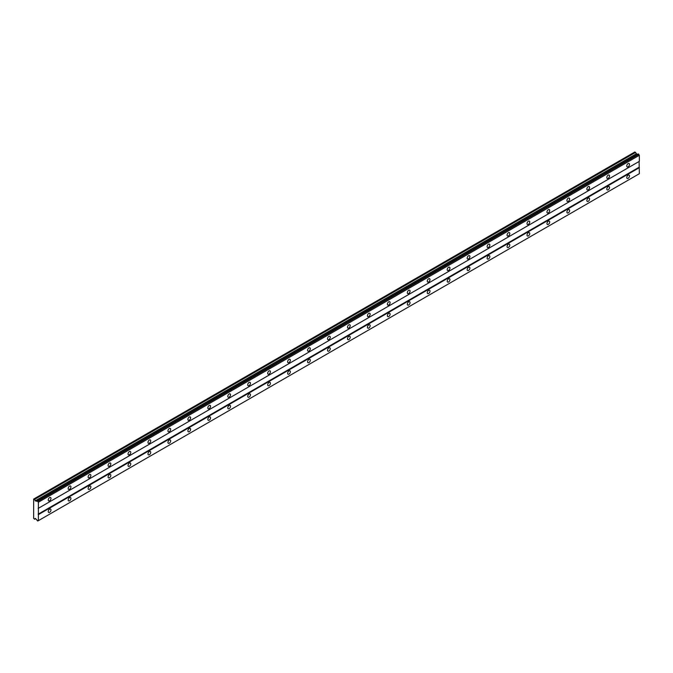 <?xml version="1.0" encoding="UTF-8"?>
<svg xmlns="http://www.w3.org/2000/svg" width="673" height="673" viewBox="0 0 673 673"><rect width="100%" height="100%" fill="white"/><g stroke="black" fill="none" stroke-linecap="round" stroke-linejoin="round"><path stroke-width="1.01" d="M628.128 166.795A1.943 1.119 120 0 0 629.398 165.087A1.943 1.119 120 0 0 629.095 163.531A1.943 1.119 120 0 0 628.128 163.632A1.943 1.119 120 0 0 626.857 165.339A1.943 1.119 120 0 0 627.16 166.896A1.943 1.119 120 0 0 628.128 166.795M49.609 500.805A1.943 1.119 120 0 0 50.879 499.097A1.943 1.119 120 0 0 50.576 497.54A1.943 1.119 120 0 0 49.609 497.633A1.943 1.119 120 0 0 48.338 499.349A1.943 1.119 120 0 0 48.641 500.897A1.943 1.119 120 0 0 49.609 500.805M69.555 489.288A1.943 1.119 120 0 0 70.825 487.58A1.943 1.119 120 0 0 70.53 486.024A1.943 1.119 120 0 0 69.555 486.116A1.943 1.119 120 0 0 68.293 487.824A1.943 1.119 120 0 0 68.587 489.38A1.943 1.119 120 0 0 69.555 489.288M89.509 477.771A1.943 1.119 120 0 0 90.771 476.055A1.943 1.119 120 0 0 90.476 474.507A1.943 1.119 120 0 0 89.509 474.6A1.943 1.119 120 0 0 88.239 476.307A1.943 1.119 120 0 0 88.533 477.864A1.943 1.119 120 0 0 89.509 477.771M109.455 466.254A1.943 1.119 120 0 0 110.725 464.538A1.943 1.119 120 0 0 110.422 462.99A1.943 1.119 120 0 0 109.455 463.083A1.943 1.119 120 0 0 108.185 464.791A1.943 1.119 120 0 0 108.488 466.347A1.943 1.119 120 0 0 109.455 466.254M129.401 454.729A1.943 1.119 120 0 0 130.671 453.022A1.943 1.119 120 0 0 130.377 451.474A1.943 1.119 120 0 0 129.401 451.566A1.943 1.119 120 0 0 128.139 453.274A1.943 1.119 120 0 0 128.434 454.83A1.943 1.119 120 0 0 129.401 454.729M149.356 443.213A1.943 1.119 120 0 0 150.617 441.505A1.943 1.119 120 0 0 150.323 439.949A1.943 1.119 120 0 0 149.356 440.049A1.943 1.119 120 0 0 148.085 441.757A1.943 1.119 120 0 0 148.388 443.314A1.943 1.119 120 0 0 149.356 443.213M169.302 431.696A1.943 1.119 120 0 0 170.572 429.988A1.943 1.119 120 0 0 170.269 428.432A1.943 1.119 120 0 0 169.302 428.533A1.943 1.119 120 0 0 168.04 430.24A1.943 1.119 120 0 0 168.334 431.797A1.943 1.119 120 0 0 169.302 431.696M189.256 420.179A1.943 1.119 120 0 0 190.518 418.471A1.943 1.119 120 0 0 190.223 416.915A1.943 1.119 120 0 0 189.256 417.016A1.943 1.119 120 0 0 187.986 418.724A1.943 1.119 120 0 0 188.28 420.28A1.943 1.119 120 0 0 189.256 420.179M209.202 408.662A1.943 1.119 120 0 0 210.464 406.955A1.943 1.119 120 0 0 210.169 405.398A1.943 1.119 120 0 0 209.202 405.499A1.943 1.119 120 0 0 207.932 407.207A1.943 1.119 120 0 0 208.235 408.763A1.943 1.119 120 0 0 209.202 408.662M229.148 397.146A1.943 1.119 120 0 0 230.418 395.438A1.943 1.119 120 0 0 230.116 393.882A1.943 1.119 120 0 0 229.148 393.983A1.943 1.119 120 0 0 227.886 395.69A1.943 1.119 120 0 0 228.181 397.238A1.943 1.119 120 0 0 229.148 397.146M249.103 385.629A1.943 1.119 120 0 0 250.364 383.921A1.943 1.119 120 0 0 250.07 382.365A1.943 1.119 120 0 0 249.103 382.457A1.943 1.119 120 0 0 247.832 384.174A1.943 1.119 120 0 0 248.127 385.722A1.943 1.119 120 0 0 249.103 385.629M269.049 374.112A1.943 1.119 120 0 0 270.319 372.405A1.943 1.119 120 0 0 270.016 370.848A1.943 1.119 120 0 0 269.049 370.941A1.943 1.119 120 0 0 267.778 372.657A1.943 1.119 120 0 0 268.081 374.205A1.943 1.119 120 0 0 269.049 374.112M288.995 362.596A1.943 1.119 120 0 0 290.265 360.888A1.943 1.119 120 0 0 289.97 359.332A1.943 1.119 120 0 0 288.995 359.424A1.943 1.119 120 0 0 287.733 361.132A1.943 1.119 120 0 0 288.027 362.688A1.943 1.119 120 0 0 288.995 362.596M308.949 351.079A1.943 1.119 120 0 0 310.211 349.371A1.943 1.119 120 0 0 309.916 347.815A1.943 1.119 120 0 0 308.949 347.907A1.943 1.119 120 0 0 307.679 349.615A1.943 1.119 120 0 0 307.973 351.171A1.943 1.119 120 0 0 308.949 351.079M328.895 339.562A1.943 1.119 120 0 0 330.165 337.846A1.943 1.119 120 0 0 329.863 336.298A1.943 1.119 120 0 0 328.895 336.391A1.943 1.119 120 0 0 327.625 338.098A1.943 1.119 120 0 0 327.928 339.655A1.943 1.119 120 0 0 328.895 339.562M348.841 328.045A1.943 1.119 120 0 0 350.111 326.329A1.943 1.119 120 0 0 349.817 324.781A1.943 1.119 120 0 0 348.841 324.874A1.943 1.119 120 0 0 347.579 326.582A1.943 1.119 120 0 0 347.874 328.138A1.943 1.119 120 0 0 348.841 328.045M368.796 316.52A1.943 1.119 120 0 0 370.057 314.813A1.943 1.119 120 0 0 369.763 313.265A1.943 1.119 120 0 0 368.796 313.357A1.943 1.119 120 0 0 367.525 315.065A1.943 1.119 120 0 0 367.82 316.621A1.943 1.119 120 0 0 368.796 316.52M388.742 305.004A1.943 1.119 120 0 0 390.012 303.296A1.943 1.119 120 0 0 389.709 301.74A1.943 1.119 120 0 0 388.742 301.841A1.943 1.119 120 0 0 387.471 303.548A1.943 1.119 120 0 0 387.774 305.105A1.943 1.119 120 0 0 388.742 305.004M408.688 293.487A1.943 1.119 120 0 0 409.958 291.779A1.943 1.119 120 0 0 409.664 290.223A1.943 1.119 120 0 0 408.688 290.324A1.943 1.119 120 0 0 407.426 292.032A1.943 1.119 120 0 0 407.72 293.588A1.943 1.119 120 0 0 408.688 293.487M428.642 281.97A1.943 1.119 120 0 0 429.904 280.262A1.943 1.119 120 0 0 429.61 278.706A1.943 1.119 120 0 0 428.642 278.807A1.943 1.119 120 0 0 427.372 280.515A1.943 1.119 120 0 0 427.666 282.071A1.943 1.119 120 0 0 428.642 281.97M448.588 270.453A1.943 1.119 120 0 0 449.858 268.746A1.943 1.119 120 0 0 449.556 267.189A1.943 1.119 120 0 0 448.588 267.29A1.943 1.119 120 0 0 447.318 268.998A1.943 1.119 120 0 0 447.621 270.554A1.943 1.119 120 0 0 448.588 270.453M468.534 258.937A1.943 1.119 120 0 0 469.804 257.229A1.943 1.119 120 0 0 469.51 255.673A1.943 1.119 120 0 0 468.534 255.774A1.943 1.119 120 0 0 467.272 257.481A1.943 1.119 120 0 0 467.567 259.029A1.943 1.119 120 0 0 468.534 258.937M488.489 247.42A1.943 1.119 120 0 0 489.751 245.712A1.943 1.119 120 0 0 489.456 244.156A1.943 1.119 120 0 0 488.489 244.249A1.943 1.119 120 0 0 487.218 245.965A1.943 1.119 120 0 0 487.513 247.513A1.943 1.119 120 0 0 488.489 247.42M508.435 235.903A1.943 1.119 120 0 0 509.705 234.196A1.943 1.119 120 0 0 509.402 232.639A1.943 1.119 120 0 0 508.435 232.732A1.943 1.119 120 0 0 507.164 234.448A1.943 1.119 120 0 0 507.467 235.996A1.943 1.119 120 0 0 508.435 235.903M528.381 224.387A1.943 1.119 120 0 0 529.651 222.679A1.943 1.119 120 0 0 529.357 221.123A1.943 1.119 120 0 0 528.381 221.215A1.943 1.119 120 0 0 527.119 222.923A1.943 1.119 120 0 0 527.413 224.479A1.943 1.119 120 0 0 528.381 224.387M548.335 212.87A1.943 1.119 120 0 0 549.597 211.162A1.943 1.119 120 0 0 549.303 209.606A1.943 1.119 120 0 0 548.335 209.698A1.943 1.119 120 0 0 547.065 211.406A1.943 1.119 120 0 0 547.359 212.962A1.943 1.119 120 0 0 548.335 212.87M568.281 201.353A1.943 1.119 120 0 0 569.551 199.637A1.943 1.119 120 0 0 569.249 198.089A1.943 1.119 120 0 0 568.281 198.182A1.943 1.119 120 0 0 567.011 199.889A1.943 1.119 120 0 0 567.314 201.446A1.943 1.119 120 0 0 568.281 201.353M588.227 189.836A1.943 1.119 120 0 0 589.498 188.12A1.943 1.119 120 0 0 589.203 186.572A1.943 1.119 120 0 0 588.227 186.665A1.943 1.119 120 0 0 586.965 188.373A1.943 1.119 120 0 0 587.26 189.929A1.943 1.119 120 0 0 588.227 189.836M608.182 178.311A1.943 1.119 120 0 0 609.444 176.604A1.943 1.119 120 0 0 609.149 175.056A1.943 1.119 120 0 0 608.182 175.148A1.943 1.119 120 0 0 606.911 176.856A1.943 1.119 120 0 0 607.206 178.412A1.943 1.119 120 0 0 608.182 178.311M628.128 178.311A1.943 1.119 120 0 0 629.398 176.604A1.943 1.119 120 0 0 629.095 175.056A1.943 1.119 120 0 0 628.128 175.148A1.943 1.119 120 0 0 626.857 176.856A1.943 1.119 120 0 0 627.16 178.412A1.943 1.119 120 0 0 628.128 178.311M49.609 512.321A1.943 1.119 120 0 0 50.879 510.614A1.943 1.119 120 0 0 50.576 509.057A1.943 1.119 120 0 0 49.609 509.15A1.943 1.119 120 0 0 48.338 510.866A1.943 1.119 120 0 0 48.641 512.414A1.943 1.119 120 0 0 49.609 512.321M69.555 500.805A1.943 1.119 120 0 0 70.825 499.097A1.943 1.119 120 0 0 70.53 497.54A1.943 1.119 120 0 0 69.555 497.633A1.943 1.119 120 0 0 68.293 499.349A1.943 1.119 120 0 0 68.587 500.897A1.943 1.119 120 0 0 69.555 500.805M89.509 489.288A1.943 1.119 120 0 0 90.771 487.58A1.943 1.119 120 0 0 90.476 486.024A1.943 1.119 120 0 0 89.509 486.116A1.943 1.119 120 0 0 88.239 487.824A1.943 1.119 120 0 0 88.533 489.38A1.943 1.119 120 0 0 89.509 489.288M109.455 477.771A1.943 1.119 120 0 0 110.725 476.063A1.943 1.119 120 0 0 110.422 474.507A1.943 1.119 120 0 0 109.455 474.6A1.943 1.119 120 0 0 108.185 476.307A1.943 1.119 120 0 0 108.488 477.864A1.943 1.119 120 0 0 109.455 477.771M129.401 466.254A1.943 1.119 120 0 0 130.671 464.538A1.943 1.119 120 0 0 130.377 462.99A1.943 1.119 120 0 0 129.401 463.083A1.943 1.119 120 0 0 128.139 464.791A1.943 1.119 120 0 0 128.434 466.347A1.943 1.119 120 0 0 129.401 466.254M149.356 454.738A1.943 1.119 120 0 0 150.617 453.022A1.943 1.119 120 0 0 150.323 451.474A1.943 1.119 120 0 0 149.356 451.566A1.943 1.119 120 0 0 148.085 453.274A1.943 1.119 120 0 0 148.388 454.83A1.943 1.119 120 0 0 149.356 454.738M169.302 443.213A1.943 1.119 120 0 0 170.572 441.505A1.943 1.119 120 0 0 170.269 439.957A1.943 1.119 120 0 0 169.302 440.049A1.943 1.119 120 0 0 168.04 441.757A1.943 1.119 120 0 0 168.334 443.314A1.943 1.119 120 0 0 169.302 443.213M189.256 431.696A1.943 1.119 120 0 0 190.518 429.988A1.943 1.119 120 0 0 190.223 428.432A1.943 1.119 120 0 0 189.256 428.533A1.943 1.119 120 0 0 187.986 430.24A1.943 1.119 120 0 0 188.28 431.797A1.943 1.119 120 0 0 189.256 431.696M209.202 420.179A1.943 1.119 120 0 0 210.464 418.471A1.943 1.119 120 0 0 210.169 416.915A1.943 1.119 120 0 0 209.202 417.016A1.943 1.119 120 0 0 207.932 418.724A1.943 1.119 120 0 0 208.235 420.28A1.943 1.119 120 0 0 209.202 420.179M229.148 408.662A1.943 1.119 120 0 0 230.418 406.955A1.943 1.119 120 0 0 230.116 405.398A1.943 1.119 120 0 0 229.148 405.499A1.943 1.119 120 0 0 227.886 407.207A1.943 1.119 120 0 0 228.181 408.763A1.943 1.119 120 0 0 229.148 408.662M249.103 397.146A1.943 1.119 120 0 0 250.364 395.438A1.943 1.119 120 0 0 250.07 393.882A1.943 1.119 120 0 0 249.103 393.983A1.943 1.119 120 0 0 247.832 395.69A1.943 1.119 120 0 0 248.127 397.247A1.943 1.119 120 0 0 249.103 397.146M269.049 385.629A1.943 1.119 120 0 0 270.319 383.921A1.943 1.119 120 0 0 270.016 382.365A1.943 1.119 120 0 0 269.049 382.466A1.943 1.119 120 0 0 267.778 384.174A1.943 1.119 120 0 0 268.081 385.722A1.943 1.119 120 0 0 269.049 385.629M288.995 374.112A1.943 1.119 120 0 0 290.265 372.405A1.943 1.119 120 0 0 289.97 370.848A1.943 1.119 120 0 0 288.995 370.941A1.943 1.119 120 0 0 287.733 372.657A1.943 1.119 120 0 0 288.027 374.205A1.943 1.119 120 0 0 288.995 374.112M308.949 362.596A1.943 1.119 120 0 0 310.211 360.888A1.943 1.119 120 0 0 309.916 359.332A1.943 1.119 120 0 0 308.949 359.424A1.943 1.119 120 0 0 307.679 361.14A1.943 1.119 120 0 0 307.973 362.688A1.943 1.119 120 0 0 308.949 362.596M328.895 351.079A1.943 1.119 120 0 0 330.165 349.371A1.943 1.119 120 0 0 329.863 347.815A1.943 1.119 120 0 0 328.895 347.907A1.943 1.119 120 0 0 327.625 349.615A1.943 1.119 120 0 0 327.928 351.171A1.943 1.119 120 0 0 328.895 351.079M348.841 339.562A1.943 1.119 120 0 0 350.111 337.854A1.943 1.119 120 0 0 349.817 336.298A1.943 1.119 120 0 0 348.841 336.391A1.943 1.119 120 0 0 347.579 338.098A1.943 1.119 120 0 0 347.874 339.655A1.943 1.119 120 0 0 348.841 339.562M368.796 328.045A1.943 1.119 120 0 0 370.057 326.329A1.943 1.119 120 0 0 369.763 324.781A1.943 1.119 120 0 0 368.796 324.874A1.943 1.119 120 0 0 367.525 326.582A1.943 1.119 120 0 0 367.82 328.138A1.943 1.119 120 0 0 368.796 328.045M388.742 316.529A1.943 1.119 120 0 0 390.012 314.813A1.943 1.119 120 0 0 389.709 313.265A1.943 1.119 120 0 0 388.742 313.357A1.943 1.119 120 0 0 387.471 315.065A1.943 1.119 120 0 0 387.774 316.621A1.943 1.119 120 0 0 388.742 316.529M408.688 305.004A1.943 1.119 120 0 0 409.958 303.296A1.943 1.119 120 0 0 409.664 301.748A1.943 1.119 120 0 0 408.688 301.841A1.943 1.119 120 0 0 407.426 303.548A1.943 1.119 120 0 0 407.72 305.105A1.943 1.119 120 0 0 408.688 305.004M428.642 293.487A1.943 1.119 120 0 0 429.904 291.779A1.943 1.119 120 0 0 429.61 290.223A1.943 1.119 120 0 0 428.642 290.324A1.943 1.119 120 0 0 427.372 292.032A1.943 1.119 120 0 0 427.666 293.588A1.943 1.119 120 0 0 428.642 293.487M448.588 281.97A1.943 1.119 120 0 0 449.858 280.262A1.943 1.119 120 0 0 449.556 278.706A1.943 1.119 120 0 0 448.588 278.807A1.943 1.119 120 0 0 447.318 280.515A1.943 1.119 120 0 0 447.621 282.071A1.943 1.119 120 0 0 448.588 281.97M468.534 270.453A1.943 1.119 120 0 0 469.804 268.746A1.943 1.119 120 0 0 469.51 267.189A1.943 1.119 120 0 0 468.534 267.29A1.943 1.119 120 0 0 467.272 268.998A1.943 1.119 120 0 0 467.567 270.554A1.943 1.119 120 0 0 468.534 270.453M488.489 258.937A1.943 1.119 120 0 0 489.751 257.229A1.943 1.119 120 0 0 489.456 255.673A1.943 1.119 120 0 0 488.489 255.774A1.943 1.119 120 0 0 487.218 257.481A1.943 1.119 120 0 0 487.513 259.038A1.943 1.119 120 0 0 488.489 258.937M508.435 247.42A1.943 1.119 120 0 0 509.705 245.712A1.943 1.119 120 0 0 509.402 244.156A1.943 1.119 120 0 0 508.435 244.249A1.943 1.119 120 0 0 507.164 245.965A1.943 1.119 120 0 0 507.467 247.513A1.943 1.119 120 0 0 508.435 247.42M528.381 235.903A1.943 1.119 120 0 0 529.651 234.196A1.943 1.119 120 0 0 529.357 232.639A1.943 1.119 120 0 0 528.381 232.732A1.943 1.119 120 0 0 527.119 234.448A1.943 1.119 120 0 0 527.413 235.996A1.943 1.119 120 0 0 528.381 235.903M548.335 224.387A1.943 1.119 120 0 0 549.597 222.679A1.943 1.119 120 0 0 549.303 221.123A1.943 1.119 120 0 0 548.335 221.215A1.943 1.119 120 0 0 547.065 222.931A1.943 1.119 120 0 0 547.359 224.479A1.943 1.119 120 0 0 548.335 224.387M568.281 212.87A1.943 1.119 120 0 0 569.551 211.162A1.943 1.119 120 0 0 569.249 209.606A1.943 1.119 120 0 0 568.281 209.698A1.943 1.119 120 0 0 567.011 211.406A1.943 1.119 120 0 0 567.314 212.962A1.943 1.119 120 0 0 568.281 212.87M588.227 201.353A1.943 1.119 120 0 0 589.498 199.637A1.943 1.119 120 0 0 589.203 198.089A1.943 1.119 120 0 0 588.227 198.182A1.943 1.119 120 0 0 586.965 199.889A1.943 1.119 120 0 0 587.26 201.446A1.943 1.119 120 0 0 588.227 201.353M608.182 189.836A1.943 1.119 120 0 0 609.444 188.12A1.943 1.119 120 0 0 609.149 186.572A1.943 1.119 120 0 0 608.182 186.665A1.943 1.119 120 0 0 606.911 188.373A1.943 1.119 120 0 0 607.206 189.929A1.943 1.119 120 0 0 608.182 189.836M33.65 511.892L33.65 518.37L34.643 519.228L35.215 518.403L36.645 519.674A0.875 0.505 60 0 1 37.183 520.608L37.839 520.986A0.875 0.505 60 0 1 38.386 520.675L38.386 502.235A0.875 0.505 60 0 1 37.839 501.301L37.183 500.922A0.875 0.505 60 0 1 36.645 501.234L35.215 500.847L34.643 499.358L33.65 499.072L33.65 511.892M37.267 500.872L638.231 153.915L638.803 154.336A0.875 0.505 60 0 0 639.35 155.278L38.386 502.235M38.386 508.292L639.35 161.327L639.35 155.278M37.839 520.986L639.35 173.71L639.098 161.47L38.142 508.435M637.23 154.487L634.858 151.972L33.902 498.929M638.727 154.201L37.764 501.166M37.839 501.301L638.803 154.336M639.098 167.232L38.142 514.189M38.386 514.626L639.35 167.661M35.635 518.647L34.643 519.228M635.598 152.401L34.643 499.358M636.178 153.881L35.215 500.847M37.183 500.922L36.645 501.234"/></g></svg>
